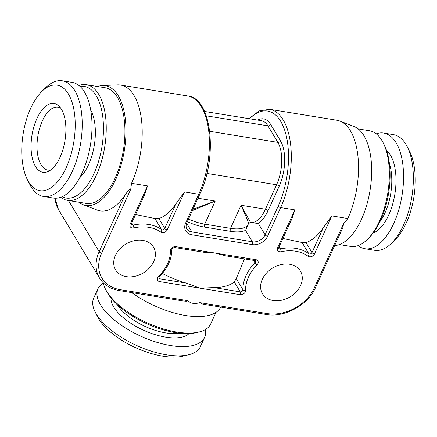 <?xml version="1.0" encoding="UTF-8"?>
<svg xmlns="http://www.w3.org/2000/svg" width="437" height="437" viewBox="0 0 437 437"><rect width="100%" height="100%" fill="white"/><g stroke="black" fill="none" stroke-linecap="round" stroke-linejoin="round"><path stroke-width="0.66" d="M254.886 260.578L224.787 255.683L215.873 253.176L204.931 252.449L174.827 247.555A2.054 0.989 99.2 0 0 175.843 246.665L255.896 259.687A2.054 0.989 99.2 0 1 254.886 260.578L255.443 260.862A2.054 1.568 -30.9 0 1 255 262.861L253.493 260.348M97.648 86.537A60.65 29.104 -80.8 0 1 102.487 85.543A60.65 29.104 -80.8 0 1 118.323 95.845A60.65 29.104 99.2 0 1 120.077 168.196A60.65 29.104 99.2 0 1 83.112 204.68L97.161 210.071A63.736 30.585 99.2 0 0 124.851 195.35C127.828 190.914 129.789 188.888 130.729 189.287L101.624 253.154A38.035 29.006 149.1 0 0 120.344 289.698L187.795 300.672C190.761 303.573 194.755 304.223 199.769 302.617L267.22 313.586A38.035 29.006 149.1 0 0 314.372 287.759L343.477 223.886L347.841 218.511A63.736 30.585 -80.8 0 0 350.469 130.887A63.736 30.585 99.2 0 0 339.839 121.038A63.736 30.585 99.2 0 0 336.889 120.241L269.678 109.31L259.174 110.889L248.882 118.662M130.729 189.287L131.532 183.327L147.553 185.933L144.62 194.683L131.384 223.733A2.054 0.89 24.5 0 1 130.199 224.023L147.553 185.933M115.417 255.399A22.101 16.857 -30.9 0 1 134.334 240.689A22.101 16.857 -30.9 0 1 153.518 247.151A22.101 16.857 -30.9 0 1 153.698 261.626A22.101 16.857 -30.9 0 1 134.782 276.337A22.101 16.857 -30.9 0 1 115.597 269.869A22.101 16.857 -30.9 0 1 115.417 255.399M300.574 285.514A22.101 16.857 149.1 0 0 300.394 271.044A22.101 16.857 149.1 0 0 281.215 264.576A22.101 16.857 149.1 0 0 262.298 279.287A22.101 16.857 149.1 0 0 262.479 293.762A22.101 16.857 149.1 0 0 281.657 300.224A22.101 16.857 149.1 0 0 300.574 285.514M162.318 273.496A63.736 27.635 24.5 0 0 186.107 283.067L199.928 288.158L213.917 287.595A63.736 27.635 24.5 0 0 234.243 281.865L240.241 291.872L213.917 287.595M255.896 259.687A4.113 3.135 -30.9 0 1 257.005 264.948A2.054 0.421 -135.1 0 1 255 262.861A40.089 30.574 149.1 0 0 242.95 289.753L236.259 278.588L234.243 281.865M236.259 278.588L244.48 258.884M130.199 224.023A4.113 3.135 -30.9 0 0 133.837 227.912A38.035 29.006 149.1 0 1 160.821 232.118A4.113 3.135 -30.9 0 0 167.224 229.846L184.496 191.941L176.035 203.675A63.736 30.585 99.2 0 1 158.844 218.538L154.955 218.527L135.579 214.529M187.795 300.672L186.228 301.251L182.611 300.88L119.334 290.589A2.054 0.989 99.2 0 0 120.344 289.698M131.854 292.626A60.65 26.302 24.5 0 0 219.516 309.025L220.903 307.107M267.22 313.586A2.054 0.989 99.2 0 1 266.209 314.476L202.932 304.185L199.769 302.617M343.477 223.886L343.007 227.24L315.558 287.47A2.054 0.89 24.5 0 1 314.372 287.759M334.66 245.561A60.65 29.104 -80.8 0 0 367.468 202.369A60.65 29.104 -80.8 0 0 364.005 135.803A60.65 29.104 99.2 0 0 353.888 126.435L339.839 121.038M294.877 209.897L291.943 218.647L278.79 247.506A2.054 0.89 24.5 0 1 277.604 247.795L294.877 209.897L280.636 207.58L267.575 236.237A2.054 0.89 -155.5 0 1 265.112 234.806L258.278 223.4L249.877 222.63L248.331 224.034A30.841 13.372 24.5 0 1 230.518 228.354L241.044 205.259C246.829 218.074 249.287 224.257 248.424 223.815L245.534 230.381L252.368 241.787L191.838 231.943A10.28 7.839 -30.9 0 1 186.861 228.797C185.851 227.409 185.851 225.35 186.867 222.63L199.928 193.968A2.054 0.89 24.5 0 1 198.742 194.257L185.681 222.914A2.054 0.89 24.5 0 0 186.867 222.63M347.841 218.511L331.82 215.905L323.353 227.639A63.736 30.585 -80.8 0 1 305.998 242.551L302.087 242.524L282.914 238.46M83.112 204.68A60.65 29.104 99.2 0 1 78.835 202.205M102.487 85.543L117.526 84.882A63.736 30.585 -80.8 0 1 120.579 85.057A63.736 30.585 -80.8 0 1 134.159 95.708A63.736 30.585 99.2 0 1 131.532 183.327M67.555 200.37L86.253 203.413A58.596 28.121 -80.8 0 0 115.133 178.088A58.596 28.121 -80.8 0 0 105.066 87.744L86.373 84.702A58.596 28.121 99.2 0 1 96.44 175.046A58.596 28.121 -80.8 0 1 67.555 200.37A58.596 28.121 -80.8 0 1 60.748 197.278M78.933 85.477A58.596 28.121 99.2 0 1 86.373 84.702M80.053 86.433A56.537 27.132 99.2 0 1 102.384 114.15A56.537 27.132 99.2 0 1 93.977 173.615A56.537 27.132 -80.8 0 1 62.114 196.726M79.687 177.788A40.346 19.365 -80.8 0 0 88.596 164.634A40.346 19.365 -80.8 0 0 90.721 109.966M62.338 80.79L72.127 82.385A58.596 28.121 99.2 0 1 82.2 172.73A58.596 28.121 -80.8 0 1 53.314 198.054L43.525 196.459A58.596 28.121 -80.8 0 0 72.405 171.135A58.596 28.121 99.2 0 0 62.338 80.79A58.596 28.121 99.2 0 0 45.623 87.744L41.81 91.48A53.456 25.652 99.2 0 1 72.072 102.28A53.456 25.652 99.2 0 1 66.249 167.562A53.456 25.652 -80.8 0 1 27.444 179.82L29.874 184.572A58.596 28.121 -80.8 0 0 43.525 196.459M41.81 91.48A53.456 25.652 99.2 0 0 30.71 108.245A53.456 25.652 -80.8 0 0 27.444 179.82M36.899 118.574A34.834 16.715 99.2 0 1 58.995 106.125A34.834 16.715 99.2 0 1 60.06 157.233A34.834 16.715 -80.8 0 1 48.381 171.375A34.834 16.715 -80.8 0 1 32.18 157.648A34.834 16.715 -80.8 0 1 36.899 118.574M50.665 169.998A31.868 15.295 -80.8 0 1 47.813 170.08A31.868 15.295 -80.8 0 1 42.334 120.945A31.868 15.295 99.2 0 1 58.045 107.174A31.868 15.295 99.2 0 1 60.721 108.152M188.718 354.762L183.147 356.133A53.456 23.177 -155.5 0 1 162.903 356.21A53.456 23.177 24.5 0 1 97.866 317.267L95.244 312.16A58.596 25.406 24.5 0 0 166.53 354.844A58.596 25.406 -155.5 0 0 188.718 354.762A58.596 25.406 -155.5 0 0 200.37 346.634L204.598 337.364A58.596 25.406 -155.5 0 1 170.758 345.574A58.596 25.406 24.5 0 1 116.28 321.556A58.596 25.406 24.5 0 1 97.959 288.764L93.731 298.034A58.596 25.406 24.5 0 0 95.244 312.16M103.35 283.078A58.596 25.406 24.5 0 0 97.959 288.764M205.352 329.564A58.596 25.406 -155.5 0 1 204.598 337.364M199.092 332.005L196.863 332.552A56.537 24.516 -155.5 0 1 175.45 332.633A56.537 24.516 24.5 0 1 106.661 291.446L105.612 289.403A58.596 25.406 24.5 0 0 176.903 332.087A58.596 25.406 -155.5 0 0 199.092 332.005A58.596 25.406 -155.5 0 0 210.743 323.877L215.993 312.351M103.307 282.826A58.596 25.406 24.5 0 0 105.612 289.403M391.377 243.371A58.596 28.121 99.2 0 0 403.548 224.995A58.596 28.121 -80.8 0 0 407.126 146.542L409.556 151.295A53.456 25.652 -80.8 0 1 406.29 222.87A53.456 25.652 99.2 0 1 395.19 239.629L391.377 243.371A58.596 28.121 99.2 0 1 374.662 250.319L364.873 248.729A58.596 28.121 99.2 0 1 358.067 245.632M407.126 146.542A58.596 28.121 -80.8 0 0 393.475 134.651L383.686 133.061A58.596 28.121 -80.8 0 0 376.252 133.837M364.873 248.729A58.596 28.121 99.2 0 0 393.759 223.405A58.596 28.121 -80.8 0 0 383.686 133.061M367.342 239.46A58.596 28.121 99.2 0 0 379.513 221.084A58.596 28.121 -80.8 0 0 383.091 142.631L384.063 144.532A56.537 27.132 -80.8 0 1 380.611 220.237A56.537 27.132 99.2 0 1 368.866 237.963L367.342 239.46A58.596 28.121 99.2 0 1 350.627 246.413L339.352 244.578M383.091 142.631A58.596 28.121 -80.8 0 0 369.445 130.745L358.165 128.91M192.335 210.623L215.228 201.058L192.941 209.301M250.625 222.608L241.044 205.259L265.434 209.225L276.577 184.78A30.841 14.798 -80.8 0 0 277.845 142.386L209.727 131.302M249.565 118.771A61.677 29.601 -80.8 0 1 284.793 130.516A61.677 29.601 -80.8 0 1 278.172 206.149L265.112 234.806A10.28 7.839 -30.9 0 1 252.368 241.787A2.054 0.989 -80.8 0 1 252.28 244.616L191.75 234.767A12.334 9.406 -30.9 0 1 185.681 222.914M258.278 223.4A32.999 15.836 -80.8 0 0 268.023 210.727L279.161 186.282A32.999 15.836 -80.8 0 0 280.521 140.916L270.612 124.376A32.999 15.836 -80.8 0 0 257.672 120.093M278.172 206.149A2.054 0.89 24.5 0 0 280.636 207.58A63.736 30.585 -80.8 0 0 269.678 109.31M267.575 236.237A12.334 9.406 -30.9 0 1 252.28 244.616M331.82 215.905L314.46 253.995A4.113 3.135 -30.9 0 1 308.025 256.24A38.035 29.006 149.1 0 0 281.193 251.696A4.113 3.135 -30.9 0 1 277.604 247.795M184.496 191.941L198.742 194.257A63.736 30.585 99.2 0 0 187.784 95.987C211.568 97.833 218.03 156.61 199.928 193.968M257.005 264.948A38.035 29.006 149.1 0 0 245.572 290.458A4.113 3.135 -30.9 0 1 240.159 294.702L159.702 281.614A4.113 3.135 -30.9 0 1 158.636 276.321A38.035 29.006 149.1 0 0 170.43 250.865A4.113 3.135 -30.9 0 1 175.843 246.665M240.159 294.702A2.054 0.989 -80.8 0 0 240.241 291.872A2.054 1.568 -30.9 0 0 242.95 289.753A2.054 1.218 178.6 0 0 245.572 290.458M186.107 283.067L159.789 278.79A2.054 1.568 -30.9 0 1 158.789 278.161L159.396 276.643C167.546 268.389 171.681 259.414 171.801 249.707C172.102 249.451 171.561 247.872 174.827 247.555M158.899 277.304L159.789 278.79A2.054 0.989 -80.8 0 1 159.702 281.614M158.636 276.321A2.054 0.404 45.5 0 0 159.396 276.643M170.43 250.865A2.054 1.213 -0.5 0 0 171.801 249.707M68.478 200.523L99.155 251.723A40.089 30.574 149.1 0 0 99.483 277.976C103.722 284.804 110.337 289.004 119.334 290.589M99.483 277.976L58.476 209.536A40.089 30.574 -30.9 0 1 55.095 198.223M154.955 218.527L161.559 229.551A40.089 30.574 149.1 0 0 133.11 225.115A2.054 1.568 -30.9 0 1 131.308 224.52L131.384 223.733M131.772 222.881L133.11 225.115A2.054 0.53 -102.7 0 1 133.837 227.912M101.624 253.154A2.054 0.89 -155.5 0 1 99.155 251.723L124.851 195.35M323.353 227.639L311.996 252.564A2.054 1.568 -30.9 0 1 308.779 253.689A40.089 30.574 149.1 0 0 280.494 248.893A2.054 1.568 -30.9 0 1 278.719 248.292L278.79 247.506M305.998 242.551L311.996 252.564A2.054 0.89 -155.5 0 0 314.46 253.995M308.025 256.24A2.054 1.267 -53.5 0 0 308.779 253.689L302.087 242.524M281.193 251.696A2.054 0.546 -102 0 0 280.494 248.893L279.167 246.681M176.035 203.675L164.76 228.414A2.054 1.568 -30.9 0 1 161.559 229.551A2.054 1.262 -54.5 0 1 160.821 232.118M167.224 229.846A2.054 0.89 -155.5 0 1 164.76 228.414L158.844 218.538M189.041 333.584A43.432 18.835 -155.5 0 1 165.716 337.162A43.432 18.835 24.5 0 1 111.014 298.029M179.536 333.196A40.346 17.496 -155.5 0 1 165.842 332.923A40.346 17.496 24.5 0 1 117.548 304.944M386.554 150.53A43.432 20.845 -80.8 0 1 388.717 214.993A43.432 20.845 99.2 0 1 373.132 233.068M389.411 163.542A40.346 19.365 -80.8 0 1 385.019 212.846A40.346 19.365 99.2 0 1 379.961 221.63M191.75 234.767A2.054 0.989 -80.8 0 0 191.838 231.943L186.615 223.231M279.161 186.282A2.158 0.934 24.5 0 0 276.577 184.78L206.892 173.445M188.505 219.03A30.841 13.372 24.5 0 0 204.702 224.154L230.518 228.354A2.158 1.038 99.2 0 0 230.43 231.32A32.999 14.306 24.5 0 0 245.534 230.381M187.309 221.652A32.999 14.306 24.5 0 0 204.614 227.12A2.158 1.038 99.2 0 1 204.702 224.154L215.228 201.058L197.977 198.251M268.023 210.727A2.158 0.934 24.5 0 0 265.434 209.225A30.841 14.798 -80.8 0 1 250.636 222.608M280.521 140.916A2.158 1.644 -30.9 0 1 277.845 142.386L267.936 125.845L206.286 115.816M270.612 124.376A2.158 1.644 -30.9 0 1 267.936 125.845A30.841 14.798 -80.8 0 0 261.364 120.694L204.543 111.451M204.614 227.12L230.43 231.32M266.209 314.476C284.503 317.928 308.052 305.037 315.558 287.47M58.476 209.536L55.002 198.223M120.579 85.057L187.784 95.987"/></g></svg>
